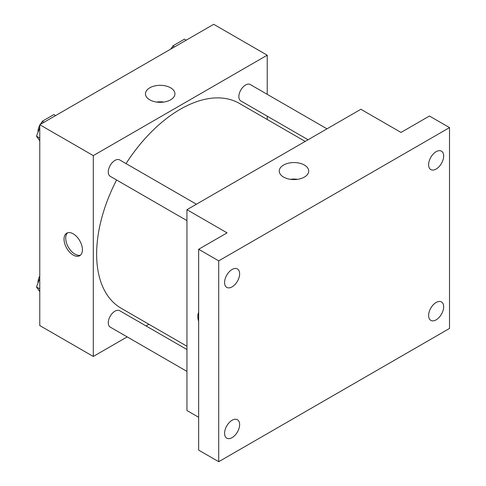 <?xml version="1.0" encoding="UTF-8"?>
<svg xmlns="http://www.w3.org/2000/svg" width="486" height="486" viewBox="0 0 486 486"><rect width="100%" height="100%" fill="white"/><g stroke="black" fill="none" stroke-linecap="round" stroke-linejoin="round"><path stroke-width="0.73" d="M127.18 336.889L93.294 356.457L39.773 325.559L39.773 124.72L213.706 24.3L267.221 55.197L267.221 94.327M148.965 324.314L146.104 325.966M116.591 179.99A118.256 68.277 120 0 0 96.635 254.105A118.256 68.277 120 0 0 121.129 308.239L186.946 346.239M305.202 141.414L239.385 103.415A118.256 68.277 120 0 0 126.05 163.606M267.221 116.178L267.221 119.483M93.294 356.457L93.294 155.617L267.221 55.197M326.987 128.833L250.278 84.546A9.459 5.461 120 0 0 242.988 87.079A9.459 5.461 120 0 0 238.857 96.599A9.459 5.461 120 0 0 240.819 100.93L308.069 139.761M186.946 349.549L119.696 310.718A9.459 5.461 120 0 0 112.406 313.257A9.459 5.461 120 0 0 108.275 322.777A9.459 5.461 120 0 0 110.237 327.108L186.946 371.395M186.946 220.614L110.237 176.321A9.459 5.461 -60 0 1 110.237 165.398A9.459 5.461 -60 0 1 119.696 159.937L196.411 204.223M93.294 155.617L39.773 124.72M149.773 99.83A14.726 8.505 180 0 1 145.46 93.822A14.726 8.505 180 0 1 160.192 85.317A14.726 8.505 180 0 1 174.917 93.822A14.726 8.505 180 0 1 165.823 101.677A14.726 8.505 180 0 1 149.773 99.83M82.42 249.761A13.007 7.509 60 0 1 79.728 255.715A13.007 7.509 60 0 1 66.722 248.206A13.007 7.509 60 0 1 66.722 233.183A13.007 7.509 60 0 1 76.745 236.67A13.007 7.509 60 0 1 82.42 249.761M80.518 255.132A13.007 7.509 60 0 1 68.404 247.228A13.007 7.509 60 0 1 67.615 232.794M156.62 102.072A14.726 8.505 180 0 1 163.758 102.072M198.653 417.286L186.946 410.524L186.946 209.685L360.879 109.271L401.017 132.441L429.448 116.026L449.514 127.618L449.514 328.451L218.724 461.7L198.653 450.115L198.653 249.275L227.084 232.861L186.946 209.685M218.724 461.7L218.724 260.861L198.653 249.275M218.724 260.861L449.514 127.618M283.569 177.08A14.726 8.505 180 0 1 279.256 171.066A14.726 8.505 180 0 1 293.981 162.561A14.726 8.505 180 0 1 308.707 171.066A14.726 8.505 180 0 1 299.619 178.921A14.726 8.505 180 0 1 283.569 177.08M198.653 321.289A13.007 7.509 60 0 1 198.653 312.437M290.415 179.316A14.726 8.505 180 0 1 297.554 179.316M436.136 169.055A10.643 6.142 -60 0 1 430.815 169.584A10.643 6.142 -60 0 1 429.187 161.054A10.643 6.142 -60 0 1 436.136 151.675A10.643 6.142 -60 0 1 441.458 151.152A10.643 6.142 -60 0 1 443.092 159.675A10.643 6.142 -60 0 1 436.136 169.055M232.101 286.855A10.643 6.142 -60 0 1 226.78 287.384A10.643 6.142 -60 0 1 225.152 278.855A10.643 6.142 -60 0 1 232.101 269.475A10.643 6.142 -60 0 1 237.423 268.946A10.643 6.142 -60 0 1 239.057 277.476A10.643 6.142 -60 0 1 232.101 286.855M232.101 437.637A10.643 6.142 -60 0 1 226.78 438.165A10.643 6.142 -60 0 1 225.152 429.636A10.643 6.142 -60 0 1 232.101 420.256A10.643 6.142 -60 0 1 237.423 419.728A10.643 6.142 -60 0 1 239.057 428.257A10.643 6.142 -60 0 1 232.101 437.637M436.136 319.843A10.643 6.142 -60 0 1 430.815 320.365A10.643 6.142 -60 0 1 429.187 311.836A10.643 6.142 -60 0 1 436.136 302.462A10.643 6.142 -60 0 1 441.458 301.934A10.643 6.142 -60 0 1 443.092 310.463A10.643 6.142 -60 0 1 436.136 319.843M39.773 140.879L36.486 136.195L39.773 127.715M41.274 123.851L42.276 121.263L53.867 114.575L55.604 115.577M39.773 138.097L36.486 136.195M44.019 122.272L42.276 121.263M39.773 125.236A9.459 5.461 120 0 0 38.036 131.439A9.459 5.461 120 0 0 38.066 132.125M41.924 122.18A9.459 5.461 120 0 0 40.229 124.459M171.856 48.46L172.858 45.872L184.443 39.184L186.187 40.192M174.595 46.881L172.858 45.872M172.506 46.79A9.459 5.461 120 0 0 170.811 49.068M39.773 291.661L36.486 286.983L39.773 278.496M39.773 288.878L36.486 286.983M39.773 276.024A9.459 5.461 120 0 0 38.036 282.22A9.459 5.461 120 0 0 38.066 282.907"/></g></svg>
